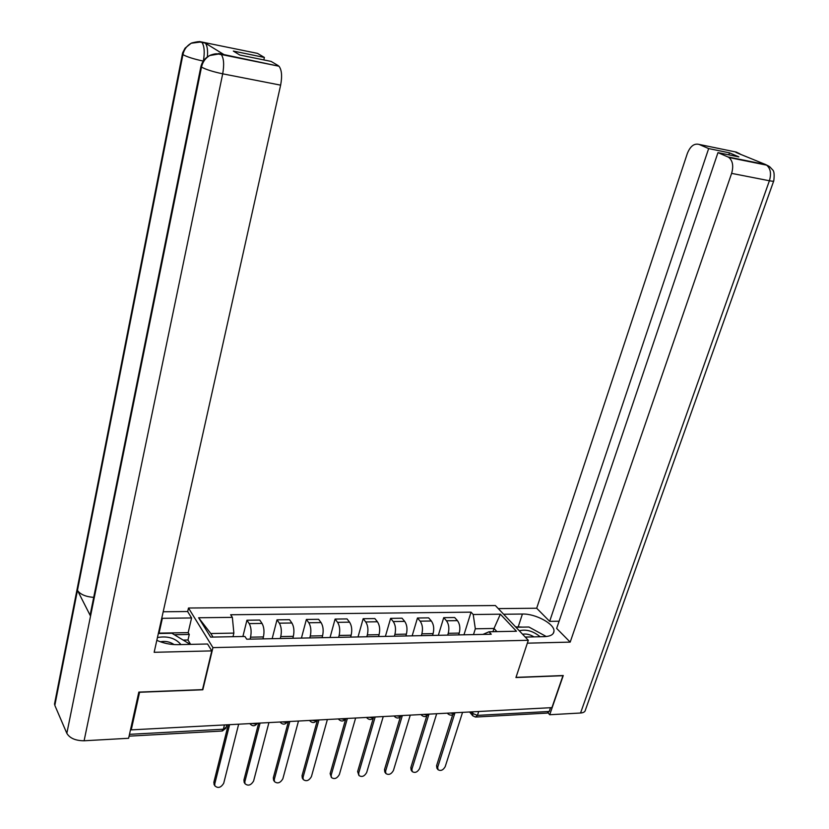 <?xml version="1.0" encoding="UTF-8"?>
<svg xmlns="http://www.w3.org/2000/svg" width="829" height="829" viewBox="0 0 829 829"><rect width="100%" height="100%" fill="white"/><g stroke="black" fill="none" stroke-linecap="round" stroke-linejoin="round"><path stroke-width="1.24" d="M187.675 611.605L188.494 608.02L212.939 647.615L528.301 640.289L515.939 677.542L562.953 675.708L551.917 707.634L131.251 729.872L139.573 692.267L202.815 689.79L212.939 647.615M528.301 640.289L495.369 605.533L188.494 608.02M130.713 728.774L131.251 729.872M550.539 707.707L549.233 711.469L547.161 713.095L476.219 717.012M458.675 634.89L459.235 633.097C460.437 628.113 459.836 623.957 457.442 620.631L454.665 617.522L443.722 617.667L446.468 620.786C448.852 624.123 449.442 628.299 448.251 633.315L447.691 635.118M438.344 635.304L443.722 617.667M432.551 635.428L433.101 633.615C434.292 628.569 433.712 624.361 431.36 621.004L428.645 617.864L417.464 618.009L420.148 621.159C422.479 624.538 423.049 628.765 421.868 633.833L421.329 635.656M412.158 635.843L417.464 618.009M405.847 635.967L406.386 634.133C407.557 629.035 406.998 624.786 404.697 621.387L402.044 618.206L390.614 618.361L393.236 621.553C395.516 624.962 396.075 629.232 394.905 634.361L394.366 636.195M385.392 636.382L390.614 618.361M378.542 636.517L379.081 634.672C380.231 629.512 379.682 625.211 377.444 621.771L374.853 618.569L363.164 618.714L365.724 621.947C367.941 625.398 368.48 629.719 367.34 634.9L366.801 636.755M358.024 636.941L363.164 618.714M350.626 637.086L351.144 635.211C352.284 629.999 351.755 625.657 349.569 622.175L347.04 618.921L335.092 619.076L337.59 622.341C339.745 625.843 340.263 630.206 339.134 635.449L338.615 637.335M330.046 637.501L335.092 619.076M322.056 637.667L322.574 635.77C323.693 630.496 323.186 626.102 321.061 622.579L318.605 619.294L306.378 619.45L308.802 622.755C310.896 626.299 311.393 630.714 310.284 636.009L309.777 637.915M301.435 638.081L306.378 619.45M292.834 638.257L293.342 636.34C294.43 631.014 293.953 626.558 291.891 622.993L289.508 619.677L277 619.833L279.342 623.18C281.373 626.755 281.85 631.232 280.762 636.589L280.264 638.517M272.161 638.682L277 619.833M262.928 638.869L263.415 636.931C264.492 631.532 264.036 627.035 262.037 623.429L259.736 620.061L246.928 620.227L249.197 623.605C251.156 627.232 251.612 631.76 250.545 637.18L250.057 639.128M242.897 636.506L246.928 620.227M492.975 631.688L494.011 628.465L475.328 628.796L473.494 634.589M475.328 628.796L473.214 614.517L500.353 614.196L516.446 631.242L488.996 631.771L482.955 634.403M232.99 636.693L233.871 633.107L210.794 633.522L198.618 617.76L210.649 637.118L244.918 636.465L246.721 639.2L491.255 634.237L488.996 631.771M198.618 617.76L232.358 617.367L233.871 633.107M473.214 614.517L471.048 612.154L230.649 614.755L232.358 617.367M210.794 633.522L213.012 637.076M496.923 631.615L494.011 628.465L500.353 614.196M463.981 634.786L471.048 612.154M437.94 769.581L436.904 768.203L436.582 765.685L452.727 714.712M454.976 712.753L437.712 767.188L438.033 769.706C440.748 771.25 443.142 770.224 445.214 766.628L462.551 712.36M428.956 714.132L411.94 769.125L412.231 771.602L411.122 770.079L410.832 767.602L426.811 715.873M412.231 771.602C415.008 773.25 417.464 772.234 419.598 768.545L436.686 713.728M402.355 715.541L385.599 771.105L385.868 773.53L384.791 771.986L384.511 769.561L400.355 716.971M385.868 773.53C388.708 775.291 391.215 774.296 393.423 770.514L410.262 715.116M525.244 637.066L544.29 636.651C550.435 636.382 553.668 634.568 553.99 631.211C554.808 623.978 535.43 613.543 522.415 614.04L503.638 614.258M527.348 643.169L570.186 642.112L556.653 628.423L717.976 152.629L727.914 156.94L765.695 164.577M559.098 621.211L549.658 621.356L536.684 608.237L687.314 153.541C690.246 146.215 694.163 143.168 699.054 144.412L708.66 148.578L549.658 621.356M498.281 608.6L536.684 608.237M570.186 642.112L731.613 173.375C733.675 166.152 732.774 160.857 728.909 157.5L727.914 156.94M773.664 181.116L585.429 709.956C585.17 711.759 583.543 712.785 580.549 713.013L549.71 714.733L548.124 712.971M717.976 152.629L738.877 156.888L729.479 152.847L708.66 148.578M738.473 153.479L765.706 164.588M549.71 714.733L563.264 675.531L515.99 677.376M729.479 152.847L728.805 154.836M522.498 627.118L518.198 626.89L522.415 614.04M515.648 626.942L518.198 626.89M768.929 166.235L765.727 164.588M739.934 153.852L736.297 152.09L699.054 144.412M158.422 633.149L159.064 633.138L162.37 618.31L161.728 618.32M156.816 640.33C163.437 643.283 170.411 644.724 177.727 644.651L207.561 643.998L211.789 650.889L154.153 652.299L280.627 85.149L222.7 73.822L84.102 740.774L128.619 738.276L138.826 692.101L202.504 689.614L211.789 650.889M162.37 618.31L191.582 617.957L187.623 611.533L163.189 611.761M190.597 644.371L187.986 639.998L189.281 634.454L188.183 632.631L191.582 617.957M199.478 41.543L257.487 53.377L264.378 57.45L263.84 59.926M84.102 740.774C75.563 740.722 69.812 738.245 66.838 733.333L90.537 616.102L90.724 612.134M93.708 597.388C85.656 596.735 80.237 594.393 77.46 590.372L54.828 705.375L66.838 733.333M54.828 705.375L55.056 701.303M203.281 61.087C193.779 59.046 186.991 56.89 182.919 54.631L77.46 590.372L90.537 616.102L201.509 67.076C202.659 61.978 205.395 58.134 209.716 55.533L220.079 53.781L279 66.227C281.767 69.916 282.306 76.227 280.627 85.149M264.378 57.45L233.322 51.077L239.799 55.025L271.093 61.408L278.285 65.657M222.182 54.165L223.768 54.486L205.312 43.098C207.229 45.543 207.924 50.144 207.395 56.9M159.064 633.138L188.183 632.631M189.281 634.454L174.318 634.724M187.986 639.998L183.168 640.092M203.364 60.973C204.846 52.434 204.39 46.248 201.986 42.414L204.711 42.59M191.178 43.243L185.085 48.144L182.774 52.559L182.328 54.165L182.919 54.631C184.048 49.533 186.805 45.73 191.178 43.243L201.385 41.906M539.99 636.745L539.606 636.32C532.829 630.942 526.052 629.097 519.296 630.786M534.011 636.879C529.918 634.444 526.114 633.574 522.581 634.258M515.928 627.242L528.902 627.014L546.29 636.527M180.805 644.589L180.535 644.092C175.033 637.998 167.334 635.812 157.448 637.532M174.111 644.579C169.966 641.781 165.396 640.848 160.391 641.781M158.339 633.501L171.904 633.263L189.427 643.895L189.219 644.402M375.174 716.971L358.688 773.125L358.936 775.488L357.631 771.571L373.361 717.893M358.936 775.488C361.817 777.384 364.408 776.4 366.677 772.524L383.247 716.546M347.372 718.442L331.175 775.188L331.393 777.488L330.139 773.612L345.838 718.525M331.393 777.488C334.336 779.529 336.988 778.555 339.351 774.576L355.631 718.007M302.336 778.068L302.046 775.706L317.445 720.028M318.937 719.945L303.051 777.301L303.238 779.519C306.243 781.716 308.958 780.763 311.403 776.669L327.382 719.499M273.622 780.203L273.311 777.84L288.399 721.562M289.839 721.489L274.285 779.467L274.451 781.592C277.497 783.944 280.295 783.022 282.834 778.825L298.492 721.033M244.244 782.389L243.923 780.027L258.669 723.137M260.078 723.054L244.856 781.674L244.99 783.695C248.089 786.234 250.959 785.343 253.601 781.011L268.928 722.587M214.193 784.617L213.851 782.275L228.244 724.743M229.602 724.67L214.752 783.933L214.856 785.851C217.996 788.576 220.939 787.716 223.706 783.26L238.659 724.194M252.171 723.479L255.187 723.976L257.425 723.199M282.409 721.883L285.383 722.37L287.539 721.603M311.953 720.318L314.885 720.805L316.968 720.049M340.823 718.795L343.703 719.271L345.724 718.536M369.04 717.303L371.889 717.779L373.838 717.044M396.635 715.841L399.433 716.318L401.319 715.593C399.381 718.442 397.112 718.764 394.531 716.546L394.2 715.966M423.619 714.411L426.375 714.888L428.199 714.173M450.012 713.023L452.727 713.479L454.499 712.785C452.675 715.52 450.489 715.873 447.94 713.842L447.525 713.147M471.152 711.904L472.333 713.323L477.452 715.375L549.233 711.469M472.82 711.81L472.717 715.779L475.463 717.054L477.452 715.375L478.706 711.5M250.545 637.18L263.415 636.931M280.762 636.589L293.342 636.34M310.284 636.009L322.574 635.77M339.134 635.449L351.144 635.211M367.34 634.9L379.081 634.672M394.905 634.361L406.386 634.133M421.868 633.833L433.101 633.615M448.251 633.315L459.235 633.097M279.342 623.18L291.891 622.993M308.802 622.755L321.061 622.579M337.59 622.341L349.569 622.175M365.724 621.947L377.444 621.771M393.236 621.553L404.697 621.387M420.148 621.159L431.36 621.004M446.468 620.786L457.442 620.631M249.197 623.605L262.037 623.429M421.163 714.546L421.526 715.189C424.096 717.303 426.324 716.961 428.21 714.173M366.636 717.427L366.926 717.935C369.516 720.256 371.827 719.955 373.869 717.044M338.45 718.919L338.678 719.344C341.279 721.779 343.652 721.51 345.776 718.525M309.611 720.442L309.787 720.774C312.398 723.344 314.813 723.095 317.03 720.049M280.098 721.997L280.212 722.235C282.824 724.94 285.3 724.733 287.622 721.603M257.518 723.199C255.083 726.401 252.555 726.577 249.943 723.717L250.057 723.904M224.441 724.94L223.374 729.219L226.172 727.251L226.783 724.815M129.49 734.339L223.374 729.219L221.757 731.043L129.086 736.152M437.712 767.188L436.582 765.685M411.94 769.125L410.832 767.602M385.599 771.105L384.511 769.561M580.549 713.013L769.395 180.763L731.613 173.375M728.909 157.5L766.628 165.147L769.747 166.784L772.742 169.976C774.151 171.292 774.493 174.898 773.789 180.784C774.027 181.375 772.566 181.364 769.395 180.763C771.478 173.686 770.555 168.474 766.628 165.147L765.613 164.598M223.768 54.486L220.099 53.781M220.587 53.937L221.26 54.507C223.83 58.237 224.317 64.672 222.7 73.822C212.856 71.729 205.789 69.481 201.509 67.076L201.146 65.615M54.476 704.225L182.546 53.294M218.452 53.553L220.359 53.802M358.688 773.125L357.631 771.571M331.175 775.188L330.139 773.612M303.051 777.301L302.046 775.706M274.285 779.467L273.311 777.84M244.856 781.674L243.923 780.027M214.752 783.933L213.851 782.275M222.39 730.991L225.913 728.173M472.53 715.562L469.587 711.987M553.223 633.47L553.99 631.211M735.893 152.381L740.877 154.515M209.716 55.533C205.105 57.885 202.172 61.564 200.898 66.579L90.143 615.004M191.737 42.953C196.867 41.73 199.437 41.388 199.447 41.937L205.312 43.098M210.286 55.222C217.903 52.486 218.441 54.527 221.26 54.507L279 66.227M303.238 779.519L302.243 777.923M274.451 781.592L273.477 779.975M244.99 783.695L244.058 782.058M214.856 785.851L213.955 784.182"/></g></svg>
